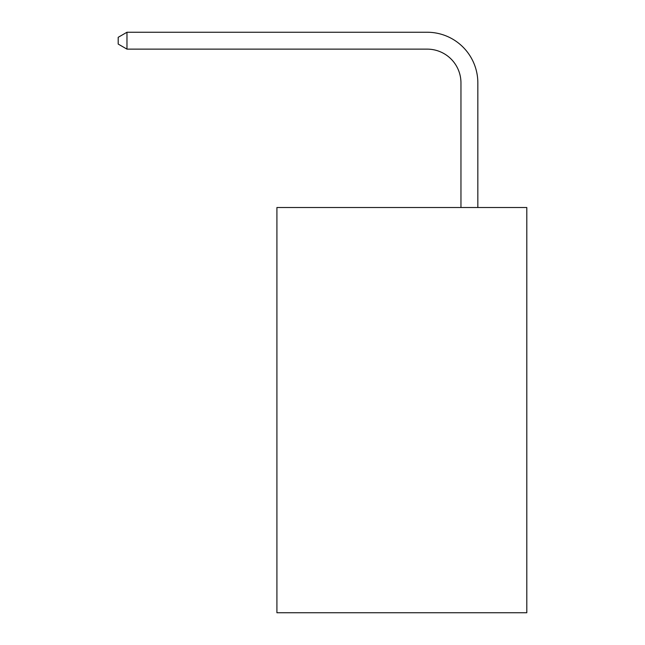 <?xml version="1.0" encoding="UTF-8"?>
<svg xmlns="http://www.w3.org/2000/svg" width="645" height="645" viewBox="0 0 645 645"><rect width="100%" height="100%" fill="white"/><g stroke="black" fill="none" stroke-linecap="round" stroke-linejoin="round"><path stroke-width="0.97" d="M526.804 207.513L526.804 612.75L276.915 612.75L276.915 207.513L526.804 207.513M460.957 207.513L460.957 82.907A33.766 33.766 106.4 0 0 427.184 49.133L126.976 49.133L118.196 44.07L118.196 37.313L126.976 32.25L427.184 32.25A50.657 50.657 -73.6 0 1 477.84 82.907L477.84 207.513M460.957 82.907A33.766 33.766 106.4 0 0 427.184 49.133A33.766 33.766 106.4 0 1 460.957 82.907A33.766 33.766 106.4 0 0 427.184 49.133A33.766 33.766 106.4 0 1 460.957 82.907A33.766 33.766 106.4 0 0 427.184 49.133A33.766 33.766 106.4 0 1 460.957 82.907A33.766 33.766 106.4 0 0 427.184 49.133A33.766 33.766 106.4 0 1 460.957 82.907A33.766 33.766 106.4 0 0 427.184 49.133A33.766 33.766 106.4 0 1 460.957 82.907A33.766 33.766 106.4 0 0 427.184 49.133A33.766 33.766 106.4 0 1 460.957 82.907A33.766 33.766 106.4 0 0 427.184 49.133A33.766 33.766 106.4 0 1 460.957 82.907A33.766 33.766 106.4 0 0 427.184 49.133A33.766 33.766 106.4 0 1 460.957 82.907A33.766 33.766 106.4 0 0 427.184 49.133A33.766 33.766 106.4 0 1 460.957 82.907A33.766 33.766 106.4 0 0 427.184 49.133A33.766 33.766 106.4 0 1 460.957 82.907A33.766 33.766 106.4 0 0 427.184 49.133A33.766 33.766 106.4 0 1 460.957 82.907A33.766 33.766 106.4 0 0 427.184 49.133A33.766 33.766 106.4 0 1 460.957 82.907A33.766 33.766 106.4 0 0 427.184 49.133A33.766 33.766 106.4 0 1 460.957 82.907A33.766 33.766 106.4 0 0 427.184 49.133A33.766 33.766 106.4 0 1 460.957 82.907A33.766 33.766 106.4 0 0 427.184 49.133A33.766 33.766 106.4 0 1 460.957 82.907A33.766 33.766 106.4 0 0 427.184 49.133A33.766 33.766 106.4 0 1 460.957 82.907A33.766 33.766 106.4 0 0 427.184 49.133A33.766 33.766 106.4 0 1 460.957 82.907A33.766 33.766 106.4 0 0 427.184 49.133A33.766 33.766 106.4 0 1 460.957 82.907A33.766 33.766 106.4 0 0 427.184 49.133A33.766 33.766 106.4 0 1 460.957 82.907A33.766 33.766 106.4 0 0 427.184 49.133A33.766 33.766 106.4 0 1 460.957 82.907A33.766 33.766 106.4 0 0 427.184 49.133A33.766 33.766 106.4 0 1 460.957 82.907A33.766 33.766 106.4 0 0 427.184 49.133A33.766 33.766 106.4 0 1 460.957 82.907A33.766 33.766 106.4 0 0 427.184 49.133A33.766 33.766 106.4 0 1 460.957 82.907A33.766 33.766 106.4 0 0 427.184 49.133A33.766 33.766 106.4 0 1 460.957 82.907A33.766 33.766 106.4 0 0 427.184 49.133A33.766 33.766 106.4 0 1 460.957 82.907A33.766 33.766 106.4 0 0 427.184 49.133A33.766 33.766 106.4 0 1 460.957 82.907A33.766 33.766 106.4 0 0 427.184 49.133A33.766 33.766 106.4 0 1 460.957 82.907A33.766 33.766 106.4 0 0 427.184 49.133A33.766 33.766 106.4 0 1 460.957 82.907A33.766 33.766 106.4 0 0 427.184 49.133A33.766 33.766 106.4 0 1 460.957 82.907A33.766 33.766 106.4 0 0 427.184 49.133A33.766 33.766 106.4 0 1 460.957 82.907A33.766 33.766 106.4 0 0 427.184 49.133A33.766 33.766 106.4 0 1 460.957 82.907A33.766 33.766 106.4 0 0 427.184 49.133A33.766 33.766 106.4 0 1 460.957 82.907A33.766 33.766 106.4 0 0 427.184 49.133A33.766 33.766 106.4 0 1 460.957 82.907A33.766 33.766 106.4 0 0 427.184 49.133A33.766 33.766 106.4 0 1 460.957 82.907M126.976 32.25L126.976 49.133"/></g></svg>
